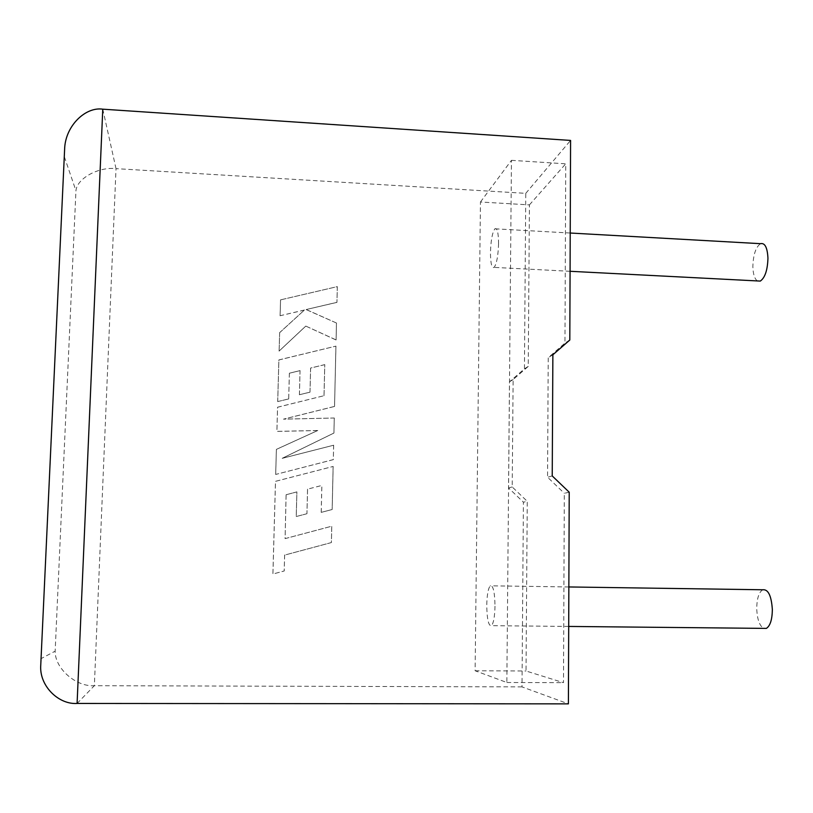 <?xml version="1.0" encoding="UTF-8"?>
<svg xmlns="http://www.w3.org/2000/svg" width="813" height="813" viewBox="0 0 813 813"><rect width="100%" height="100%" fill="white"/><g stroke="black" fill="none" stroke-linecap="round" stroke-linejoin="round"><path stroke-width="0.61" stroke-dasharray="4.07 3.05" d="M762.726 589.771C758.875 592.27 756.883 598.52 756.73 608.52C757.147 618.978 759.413 625.593 763.529 628.368M494.995 606.203C494.741 616.63 493.572 623.124 491.509 625.675C488.572 626.244 486.987 619.425 486.763 605.207C487.007 594.882 488.166 588.419 490.239 585.807C493.145 585.075 494.731 591.874 494.995 606.203M757.391 280.932C754.586 278.889 753.082 274.103 752.868 266.552C753.224 254.713 755.775 247.081 760.531 243.676M498.562 243.534C498.166 255.892 496.682 263.839 494.131 267.386C491.784 268.442 490.554 263.514 490.463 252.599C490.849 240.384 492.322 232.457 494.893 228.809C497.221 227.67 498.44 232.579 498.562 243.534M569.222 492.221L564.313 493.288L563.5 682.676L526.021 670.999L527.261 501.336L523.42 502.18L522.007 686.894L568.399 703.865M522.007 686.894L94.359 685.694C76.3 687.066 54.847 668.682 55.152 651.162L41.178 658.581L40.996 659.943M77.093 703.448L94.359 685.694L116.015 168.637L525.767 193.342L524.436 368.838L509.477 381.836L508.542 487.952L523.42 502.18M480.453 202L511.458 160.334L506.845 682.493L475.117 670.766L480.453 202L529.426 204.886L528.247 366.409L513.125 379.559L512.21 486.946L527.261 501.336M475.117 670.766L526.021 670.999M511.458 160.334L565.726 163.809L564.964 343.096L548.226 357.679L547.556 477.231L564.313 493.288M506.845 682.493L563.5 682.676M569.811 340.017L564.964 343.096M529.426 204.886L565.726 163.809M528.247 366.409L524.436 368.838M525.767 193.342L570.584 140.425M552.87 354.783L548.226 357.679M552.23 475.94L547.556 477.231M513.125 379.559L509.477 381.836M512.21 486.946L508.542 487.952M102.773 109.176L116.015 168.637C98.871 166.584 77.001 178.25 75.944 190.73L55.152 651.162M41.178 658.581L64.339 155.324M280.556 299.865L337.324 286.623L336.958 302.324L306.206 309.54L336.48 323.015L336.094 339.915L305.779 326.074L279.123 351.074L279.642 332.639L304.458 310.007L280.109 315.729L280.556 299.865L337.324 286.623M337.293 286.694L336.958 302.324M336.928 302.385L306.206 309.54M306.176 309.601L336.48 323.015M336.45 323.076L336.094 339.915M336.064 339.976L305.779 326.074M305.759 326.125L279.123 351.074M279.113 351.125L279.642 332.639M279.621 332.69L304.458 310.007M304.438 310.078L280.109 315.729M280.089 315.79L280.536 299.926M275.698 474.416L276.39 449.365L317.771 430.494L276.898 431.378L277.568 407.211L324.031 395.707L324.773 364.62L310.617 368.035L310.007 392.14L299.418 394.732L300.048 370.586L289.387 373.218L288.696 398.898L277.721 401.571L278.879 359.915L335.942 346.125L334.55 406.419L283.524 419.132L334.285 418.004L333.93 433.044L282.213 458.319L333.655 445.219L333.32 459.619L275.678 474.446L276.379 449.396L317.771 430.494M317.741 430.534L276.877 431.408L277.568 407.211M277.548 407.252L324.031 395.707M324.001 395.748L324.773 364.62M324.743 364.671L310.617 368.035M310.586 368.086L310.007 392.14M309.987 392.181L299.418 394.732M299.397 394.772L300.048 370.586M300.027 370.637L289.387 373.218M289.367 373.269L288.696 398.898M288.666 398.939L277.721 401.571M277.7 401.612L278.879 359.915M278.859 359.966L335.942 346.125M335.911 346.186L334.55 406.419M334.519 406.459L283.513 419.173L334.285 418.004M334.255 418.034L333.93 433.044M333.899 433.075L282.192 458.339L333.655 445.219M333.625 445.25L333.32 459.619M333.289 459.65L275.678 474.446M286.115 494.731L285.089 538.623L331.775 526.204L331.399 542.566L284.641 555.096L284.215 570.98L272.924 574.029L275.505 481.326L333.157 466.449L332.161 509.517L321.226 512.363L321.867 485.442L307.568 489.141L306.948 513.725L296.247 516.519L296.887 491.885L286.095 494.751L285.089 538.623M285.068 538.623L331.745 526.214L331.399 542.566M331.369 542.576L284.641 555.096M284.621 555.096L284.194 570.98L272.904 574.029L275.485 481.347L333.157 466.449M333.127 466.479L332.161 509.517M332.131 509.527L321.226 512.363M321.196 512.373L321.836 485.473L307.568 489.141M307.538 489.162L306.948 513.725M306.918 513.735L296.227 516.529L296.887 491.885M296.867 491.906L286.095 494.751M64.39 156.848L75.944 190.73M568.694 626.437L491.509 625.675M570.076 271.288L494.131 267.386M570.228 233.026L494.893 228.809M568.856 586.956L490.239 585.807"/><path stroke-width="1.22" d="M763.529 628.368L766.354 628.398C770.185 625.949 772.187 619.669 772.35 609.577C771.405 595.705 768.194 589.1 762.726 589.771L568.856 586.956M570.228 233.026L760.531 243.676C764.911 242.691 767.381 247.518 767.95 258.158C767.563 270.129 765.013 277.772 760.297 281.085L757.391 280.932M64.339 155.324L64.705 147.478C66.188 125.182 85.741 106.635 102.773 109.176L570.584 140.425L569.811 340.017L552.87 354.783L552.23 475.94L569.222 492.221L568.399 703.865L77.093 703.448C59.003 704.698 40.193 686.792 40.67 666.914L40.996 659.943M102.773 109.176L77.093 703.448M766.354 628.398L568.694 626.437M760.297 281.085L570.076 271.288M64.705 147.478L40.67 666.914"/></g></svg>
